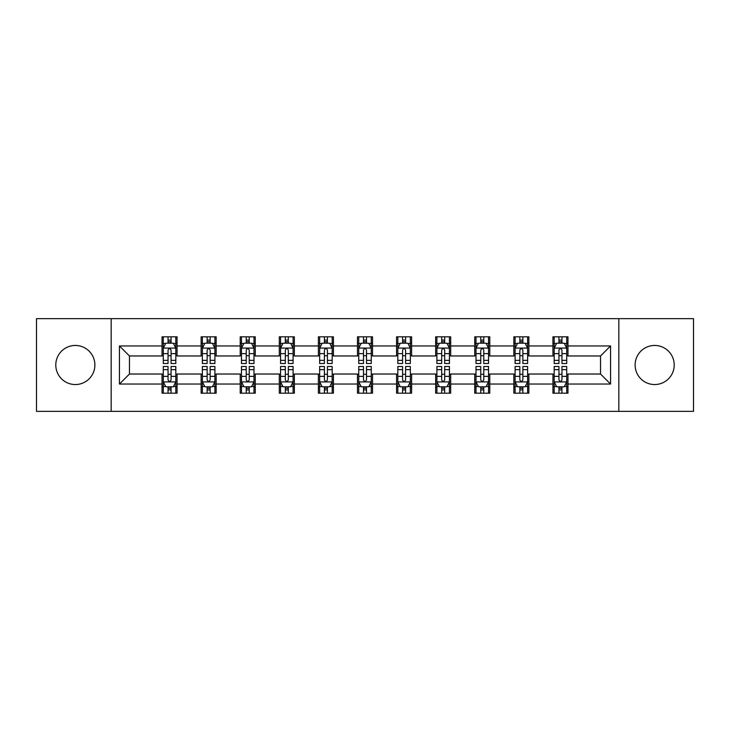 <?xml version="1.0" encoding="UTF-8"?>
<svg xmlns="http://www.w3.org/2000/svg" width="730" height="730" viewBox="0 0 730 730"><rect width="100%" height="100%" fill="white"/><g stroke="black" fill="none" stroke-linecap="round" stroke-linejoin="round"><path stroke-width="1.09" d="M654.664 345.454A19.546 19.546 0 0 0 635.118 365A19.546 19.546 0 0 0 654.664 384.546A19.546 19.546 0 0 0 674.21 365A19.546 19.546 0 0 0 654.664 345.454M75.336 345.454A19.546 19.546 0 0 0 55.79 365A19.546 19.546 0 0 0 75.336 384.546A19.546 19.546 0 0 0 94.882 365A19.546 19.546 0 0 0 75.336 345.454M618.83 411.355L693.5 411.355L693.5 318.645L618.83 318.645L618.83 411.355L111.17 411.355L111.17 318.645L36.5 318.645L36.5 411.355L111.17 411.355M618.83 318.645L111.17 318.645M567.967 345.956L567.967 336.813L552.929 336.813L552.929 345.956L528.876 345.956L528.876 336.813L513.838 336.813L513.838 345.956L489.784 345.956L489.784 336.813L474.746 336.813L474.746 345.956L450.693 345.956L450.693 336.813L435.664 336.813L435.664 345.956L411.611 345.956L411.611 336.813L396.572 336.813L396.572 345.956L372.519 345.956L372.519 336.813L357.481 336.813L357.481 345.956L333.427 345.956L333.427 336.813L318.389 336.813L318.389 345.956L294.336 345.956L294.336 336.813L279.307 336.813L279.307 345.956L255.254 345.956L255.254 336.813L240.216 336.813L240.216 345.956L216.162 345.956L216.162 336.813L201.124 336.813L201.124 345.956L177.071 345.956L177.071 336.813L162.033 336.813L162.033 345.956L119.437 345.956L119.437 384.044L129.465 374.025L162.033 374.025L162.033 393.187L177.071 393.187L177.071 374.025L201.124 374.025L201.124 393.187L216.162 393.187L216.162 374.025L240.216 374.025L240.216 393.187L255.254 393.187L255.254 374.025L279.307 374.025L279.307 393.187L294.336 393.187L294.336 374.025L318.389 374.025L318.389 393.187L333.427 393.187L333.427 374.025L357.481 374.025L357.481 393.187L372.519 393.187L372.519 374.025L396.572 374.025L396.572 393.187L411.611 393.187L411.611 374.025L435.664 374.025L435.664 393.187L450.693 393.187L450.693 374.025L474.746 374.025L474.746 393.187L489.784 393.187L489.784 374.025L513.838 374.025L513.838 393.187L528.876 393.187L528.876 374.025L552.929 374.025L552.929 393.187L567.967 393.187L567.967 374.025L600.534 374.025L600.534 355.975L567.967 355.975L567.967 345.956L610.563 345.956L610.563 384.044L567.967 384.044M552.929 384.044L528.876 384.044M513.838 384.044L489.784 384.044M474.746 384.044L450.693 384.044M435.664 384.044L411.611 384.044M396.572 384.044L372.519 384.044M357.481 384.044L333.427 384.044M318.389 384.044L294.336 384.044M279.307 384.044L255.254 384.044M240.216 384.044L216.162 384.044M201.124 384.044L177.071 384.044M162.033 384.044L119.437 384.044M552.929 345.956L552.929 355.975L528.876 355.975L528.876 345.956M513.838 345.956L513.838 355.975L489.784 355.975L489.784 345.956M474.746 345.956L474.746 355.975L450.693 355.975L450.693 345.956M435.664 345.956L435.664 355.975L411.611 355.975L411.611 345.956M396.572 345.956L396.572 355.975L372.519 355.975L372.519 345.956M357.481 345.956L357.481 355.975L333.427 355.975L333.427 345.956M318.389 345.956L318.389 355.975L294.336 355.975L294.336 345.956M279.307 345.956L279.307 355.975L255.254 355.975L255.254 345.956M240.216 345.956L240.216 355.975L216.162 355.975L216.162 345.956M201.124 345.956L201.124 355.975L177.071 355.975L177.071 345.956M162.033 345.956L162.033 355.975L129.465 355.975L119.437 345.956M129.465 355.975L129.465 374.025M610.563 384.044L600.534 374.025M600.534 355.975L610.563 345.956M162.033 343.073L163.292 343.073M168.046 343.073L171.057 343.073M175.821 343.073L177.071 343.073M162.033 355.729L163.292 355.729M168.046 355.729L171.057 355.729M175.821 355.729L177.071 355.729M162.033 374.271L163.292 374.271M168.046 374.271L171.057 374.271M175.821 374.271L177.071 374.271M162.033 386.927L163.292 386.927M168.046 386.927L171.057 386.927M175.821 386.927L177.071 386.927M201.124 374.271L202.374 374.271M207.137 374.271L210.149 374.271M214.903 374.271L216.162 374.271M201.124 386.927L202.374 386.927M207.137 386.927L210.149 386.927M214.903 386.927L216.162 386.927M201.124 343.073L202.374 343.073M207.137 343.073L210.149 343.073M214.903 343.073L216.162 343.073M201.124 355.729L202.374 355.729M207.137 355.729L210.149 355.729M214.903 355.729L216.162 355.729M240.216 374.271L241.466 374.271M246.229 374.271L249.24 374.271M253.994 374.271L255.254 374.271M240.216 386.927L241.466 386.927M246.229 386.927L249.24 386.927M253.994 386.927L255.254 386.927M240.216 343.073L241.466 343.073M246.229 343.073L249.24 343.073M253.994 343.073L255.254 343.073M240.216 355.729L241.466 355.729M246.229 355.729L249.24 355.729M253.994 355.729L255.254 355.729M279.307 374.271L280.557 374.271M285.32 374.271L288.323 374.271M293.086 374.271L294.336 374.271M279.307 386.927L280.557 386.927M285.32 386.927L288.323 386.927M293.086 386.927L294.336 386.927M279.307 343.073L280.557 343.073M285.32 343.073L288.323 343.073M293.086 343.073L294.336 343.073M279.307 355.729L280.557 355.729M285.32 355.729L288.323 355.729M293.086 355.729L294.336 355.729M318.389 374.271L319.649 374.271M324.403 374.271L327.414 374.271M332.177 374.271L333.427 374.271M318.389 386.927L319.649 386.927M324.403 386.927L327.414 386.927M332.177 386.927L333.427 386.927M318.389 343.073L319.649 343.073M324.403 343.073L327.414 343.073M332.177 343.073L333.427 343.073M318.389 355.729L319.649 355.729M324.403 355.729L327.414 355.729M332.177 355.729L333.427 355.729M357.481 374.271L358.74 374.271M363.494 374.271L366.506 374.271M371.26 374.271L372.519 374.271M357.481 386.927L358.74 386.927M363.494 386.927L366.506 386.927M371.26 386.927L372.519 386.927M357.481 343.073L358.74 343.073M363.494 343.073L366.506 343.073M371.26 343.073L372.519 343.073M357.481 355.729L358.74 355.729M363.494 355.729L366.506 355.729M371.26 355.729L372.519 355.729M396.572 374.271L397.823 374.271M402.586 374.271L405.597 374.271M410.351 374.271L411.611 374.271M396.572 386.927L397.823 386.927M402.586 386.927L405.597 386.927M410.351 386.927L411.611 386.927M396.572 343.073L397.823 343.073M402.586 343.073L405.597 343.073M410.351 343.073L411.611 343.073M396.572 355.729L397.823 355.729M402.586 355.729L405.597 355.729M410.351 355.729L411.611 355.729M435.664 374.271L436.914 374.271M441.677 374.271L444.679 374.271M449.443 374.271L450.693 374.271M435.664 386.927L436.914 386.927M441.677 386.927L444.679 386.927M449.443 386.927L450.693 386.927M435.664 343.073L436.914 343.073M441.677 343.073L444.679 343.073M449.443 343.073L450.693 343.073M435.664 355.729L436.914 355.729M441.677 355.729L444.679 355.729M449.443 355.729L450.693 355.729M474.746 374.271L476.006 374.271M480.76 374.271L483.771 374.271M488.534 374.271L489.784 374.271M474.746 386.927L476.006 386.927M480.76 386.927L483.771 386.927M488.534 386.927L489.784 386.927M474.746 343.073L476.006 343.073M480.76 343.073L483.771 343.073M488.534 343.073L489.784 343.073M474.746 355.729L476.006 355.729M480.76 355.729L483.771 355.729M488.534 355.729L489.784 355.729M513.838 374.271L515.097 374.271M519.851 374.271L522.862 374.271M527.626 374.271L528.876 374.271M513.838 386.927L515.097 386.927M519.851 386.927L522.862 386.927M527.626 386.927L528.876 386.927M513.838 343.073L515.097 343.073M519.851 343.073L522.862 343.073M527.626 343.073L528.876 343.073M513.838 355.729L515.097 355.729M519.851 355.729L522.862 355.729M527.626 355.729L528.876 355.729M552.929 374.271L554.18 374.271M558.943 374.271L561.954 374.271M566.708 374.271L567.967 374.271M552.929 386.927L554.18 386.927M558.943 386.927L561.954 386.927M566.708 386.927L567.967 386.927M552.929 343.073L554.18 343.073M558.943 343.073L561.954 343.073M566.708 343.073L567.967 343.073M552.929 355.729L554.18 355.729M558.943 355.729L561.954 355.729M566.708 355.729L567.967 355.729M171.057 340.07L168.046 340.07M175.821 360.355L171.057 360.355L171.057 363.494L175.821 363.494L175.821 348.21L173.311 343.2L165.792 343.2L163.292 348.21L163.292 363.494L168.046 363.494L168.046 360.355L163.292 360.355M163.292 348.21L163.292 336.813M175.821 348.21L175.821 336.813M168.046 343.2L168.046 336.813M171.057 336.813L171.057 343.2M171.057 360.355L171.057 350.09C170.054 348.164 169.05 348.164 168.046 350.09L168.046 360.355M168.046 389.929L171.057 389.929M163.292 369.645L168.046 369.645L168.046 366.506L163.292 366.506L163.292 381.79L165.792 386.8L173.311 386.8L175.821 381.79L175.821 366.506L171.057 366.506L171.057 369.645L175.821 369.645M175.821 381.79L175.821 393.187M163.292 381.79L163.292 393.187M171.057 386.8L171.057 393.187M168.046 393.187L168.046 386.8M168.046 369.645L168.046 379.91C169.05 381.836 170.054 381.836 171.057 379.91L171.057 369.645M210.149 340.07L207.137 340.07M214.903 360.355L210.149 360.355L210.149 363.494L214.903 363.494L214.903 348.21L212.403 343.2L204.884 343.2L202.374 348.21L202.374 363.494L207.137 363.494L207.137 360.355L202.374 360.355M202.374 348.21L202.374 336.813M214.903 348.21L214.903 336.813M207.137 343.2L207.137 336.813M210.149 336.813L210.149 343.2M210.149 360.355L210.149 350.09C209.145 348.164 208.141 348.164 207.137 350.09L207.137 360.355M249.24 340.07L246.229 340.07M253.994 360.355L249.24 360.355L249.24 363.494L253.994 363.494L253.994 348.21L251.494 343.2L243.975 343.2L241.466 348.21L241.466 363.494L246.229 363.494L246.229 360.355L241.466 360.355M241.466 348.21L241.466 336.813M253.994 348.21L253.994 336.813M246.229 343.2L246.229 336.813M249.24 336.813L249.24 343.2M249.24 360.355L249.24 350.09C248.237 348.164 247.233 348.164 246.229 350.09L246.229 360.355M207.137 389.929L210.149 389.929M202.374 369.645L207.137 369.645L207.137 366.506L202.374 366.506L202.374 381.79L204.884 386.8L212.403 386.8L214.903 381.79L214.903 366.506L210.149 366.506L210.149 369.645L214.903 369.645M214.903 381.79L214.903 393.187M202.374 381.79L202.374 393.187M210.149 386.8L210.149 393.187M207.137 393.187L207.137 386.8M207.137 369.645L207.137 379.91C208.141 381.836 209.145 381.836 210.149 379.91L210.149 369.645M246.229 389.929L249.24 389.929M241.466 369.645L246.229 369.645L246.229 366.506L241.466 366.506L241.466 381.79L243.975 386.8L251.494 386.8L253.994 381.79L253.994 366.506L249.24 366.506L249.24 369.645L253.994 369.645M253.994 381.79L253.994 393.187M241.466 381.79L241.466 393.187M249.24 386.8L249.24 393.187M246.229 393.187L246.229 386.8M246.229 369.645L246.229 379.91C247.233 381.836 248.237 381.836 249.24 379.91L249.24 369.645M288.323 340.07L285.32 340.07M293.086 360.355L288.323 360.355L288.323 363.494L293.086 363.494L293.086 348.21L290.577 343.2L283.067 343.2L280.557 348.21L280.557 363.494L285.32 363.494L285.32 360.355L280.557 360.355M280.557 348.21L280.557 336.813M293.086 348.21L293.086 336.813M285.32 343.2L285.32 336.813M288.323 336.813L288.323 343.2M288.323 360.355L288.323 350.09C287.328 348.164 286.324 348.164 285.32 350.09L285.32 360.355M327.414 340.07L324.403 340.07M332.177 360.355L327.414 360.355L327.414 363.494L332.177 363.494L332.177 348.21L329.668 343.2L322.149 343.2L319.649 348.21L319.649 363.494L324.403 363.494L324.403 360.355L319.649 360.355M319.649 348.21L319.649 336.813M332.177 348.21L332.177 336.813M324.403 343.2L324.403 336.813M327.414 336.813L327.414 343.2M327.414 360.355L327.414 350.09C326.41 348.164 325.407 348.164 324.403 350.09L324.403 360.355M366.506 340.07L363.494 340.07M371.26 360.355L366.506 360.355L366.506 363.494L371.26 363.494L371.26 348.21L368.76 343.2L361.24 343.2L358.74 348.21L358.74 363.494L363.494 363.494L363.494 360.355L358.74 360.355M358.74 348.21L358.74 336.813M371.26 348.21L371.26 336.813M363.494 343.2L363.494 336.813M366.506 336.813L366.506 343.2M366.506 360.355L366.506 350.09C365.502 348.164 364.498 348.164 363.494 350.09L363.494 360.355M285.32 389.929L288.323 389.929M280.557 369.645L285.32 369.645L285.32 366.506L280.557 366.506L280.557 381.79L283.067 386.8L290.577 386.8L293.086 381.79L293.086 366.506L288.323 366.506L288.323 369.645L293.086 369.645M293.086 381.79L293.086 393.187M280.557 381.79L280.557 393.187M288.323 386.8L288.323 393.187M285.32 393.187L285.32 386.8M285.32 369.645L285.32 379.91C286.315 381.836 287.319 381.836 288.323 379.91L288.323 369.645M324.403 389.929L327.414 389.929M319.649 369.645L324.403 369.645L324.403 366.506L319.649 366.506L319.649 381.79L322.149 386.8L329.668 386.8L332.177 381.79L332.177 366.506L327.414 366.506L327.414 369.645L332.177 369.645M332.177 381.79L332.177 393.187M319.649 381.79L319.649 393.187M327.414 386.8L327.414 393.187M324.403 393.187L324.403 386.8M324.403 369.645L324.403 379.91C325.407 381.836 326.41 381.836 327.414 379.91L327.414 369.645M363.494 389.929L366.506 389.929M358.74 369.645L363.494 369.645L363.494 366.506L358.74 366.506L358.74 381.79L361.24 386.8L368.76 386.8L371.26 381.79L371.26 366.506L366.506 366.506L366.506 369.645L371.26 369.645M371.26 381.79L371.26 393.187M358.74 381.79L358.74 393.187M366.506 386.8L366.506 393.187M363.494 393.187L363.494 386.8M363.494 369.645L363.494 379.91C364.498 381.836 365.502 381.836 366.506 379.91L366.506 369.645M402.586 389.929L405.597 389.929M397.823 369.645L402.586 369.645L402.586 366.506L397.823 366.506L397.823 381.79L400.332 386.8L407.851 386.8L410.351 381.79L410.351 366.506L405.597 366.506L405.597 369.645L410.351 369.645M410.351 381.79L410.351 393.187M397.823 381.79L397.823 393.187M405.597 386.8L405.597 393.187M402.586 393.187L402.586 386.8M402.586 369.645L402.586 379.91C403.59 381.836 404.593 381.836 405.597 379.91L405.597 369.645M441.677 389.929L444.679 389.929M436.914 369.645L441.677 369.645L441.677 366.506L436.914 366.506L436.914 381.79L439.423 386.8L446.933 386.8L449.443 381.79L449.443 366.506L444.679 366.506L444.679 369.645L449.443 369.645M449.443 381.79L449.443 393.187M436.914 381.79L436.914 393.187M444.679 386.8L444.679 393.187M441.677 393.187L441.677 386.8M441.677 369.645L441.677 379.91C442.672 381.836 443.676 381.836 444.679 379.91L444.679 369.645M480.76 389.929L483.771 389.929M476.006 369.645L480.76 369.645L480.76 366.506L476.006 366.506L476.006 381.79L478.506 386.8L486.025 386.8L488.534 381.79L488.534 366.506L483.771 366.506L483.771 369.645L488.534 369.645M488.534 381.79L488.534 393.187M476.006 381.79L476.006 393.187M483.771 386.8L483.771 393.187M480.76 393.187L480.76 386.8M480.76 369.645L480.76 379.91C481.764 381.836 482.767 381.836 483.771 379.91L483.771 369.645M405.597 340.07L402.586 340.07M410.351 360.355L405.597 360.355L405.597 363.494L410.351 363.494L410.351 348.21L407.851 343.2L400.332 343.2L397.823 348.21L397.823 363.494L402.586 363.494L402.586 360.355L397.823 360.355M397.823 348.21L397.823 336.813M410.351 348.21L410.351 336.813M402.586 343.2L402.586 336.813M405.597 336.813L405.597 343.2M405.597 360.355L405.597 350.09C404.593 348.164 403.59 348.164 402.586 350.09L402.586 360.355M444.679 340.07L441.677 340.07M449.443 360.355L444.679 360.355L444.679 363.494L449.443 363.494L449.443 348.21L446.933 343.2L439.423 343.2L436.914 348.21L436.914 363.494L441.677 363.494L441.677 360.355L436.914 360.355M436.914 348.21L436.914 336.813M449.443 348.21L449.443 336.813M441.677 343.2L441.677 336.813M444.679 336.813L444.679 343.2M444.679 360.355L444.679 350.09C443.685 348.164 442.681 348.164 441.677 350.09L441.677 360.355M483.771 340.07L480.76 340.07M488.534 360.355L483.771 360.355L483.771 363.494L488.534 363.494L488.534 348.21L486.025 343.2L478.506 343.2L476.006 348.21L476.006 363.494L480.76 363.494L480.76 360.355L476.006 360.355M476.006 348.21L476.006 336.813M488.534 348.21L488.534 336.813M480.76 343.2L480.76 336.813M483.771 336.813L483.771 343.2M483.771 360.355L483.771 350.09C482.767 348.164 481.764 348.164 480.76 350.09L480.76 360.355M522.862 340.07L519.851 340.07M527.626 360.355L522.862 360.355L522.862 363.494L527.626 363.494L527.626 348.21L525.116 343.2L517.597 343.2L515.097 348.21L515.097 363.494L519.851 363.494L519.851 360.355L515.097 360.355M515.097 348.21L515.097 336.813M527.626 348.21L527.626 336.813M519.851 343.2L519.851 336.813M522.862 336.813L522.862 343.2M522.862 360.355L522.862 350.09C521.859 348.164 520.855 348.164 519.851 350.09L519.851 360.355M519.851 389.929L522.862 389.929M515.097 369.645L519.851 369.645L519.851 366.506L515.097 366.506L515.097 381.79L517.597 386.8L525.116 386.8L527.626 381.79L527.626 366.506L522.862 366.506L522.862 369.645L527.626 369.645M527.626 381.79L527.626 393.187M515.097 381.79L515.097 393.187M522.862 386.8L522.862 393.187M519.851 393.187L519.851 386.8M519.851 369.645L519.851 379.91C520.855 381.836 521.859 381.836 522.862 379.91L522.862 369.645M561.954 340.07L558.943 340.07M566.708 360.355L561.954 360.355L561.954 363.494L566.708 363.494L566.708 348.21L564.208 343.2L556.689 343.2L554.18 348.21L554.18 363.494L558.943 363.494L558.943 360.355L554.18 360.355M554.18 348.21L554.18 336.813M566.708 348.21L566.708 336.813M558.943 343.2L558.943 336.813M561.954 336.813L561.954 343.2M561.954 360.355L561.954 350.09C560.95 348.164 559.947 348.164 558.943 350.09L558.943 360.355M558.943 389.929L561.954 389.929M554.18 369.645L558.943 369.645L558.943 366.506L554.18 366.506L554.18 381.79L556.689 386.8L564.208 386.8L566.708 381.79L566.708 366.506L561.954 366.506L561.954 369.645L566.708 369.645M566.708 381.79L566.708 393.187M554.18 381.79L554.18 393.187M561.954 386.8L561.954 393.187M558.943 393.187L558.943 386.8M558.943 369.645L558.943 379.91C559.947 381.836 560.95 381.836 561.954 379.91L561.954 369.645M175.757 348.082L163.356 348.082M163.292 343.501L165.646 343.501M173.466 343.501L175.821 343.501M168.046 353.639L163.292 353.639M175.821 353.639L171.057 353.639M171.057 341.658L168.046 341.658M163.356 381.918L175.757 381.918M175.821 386.498L173.466 386.498M165.646 386.498L163.292 386.498M171.057 376.361L175.821 376.361M163.292 376.361L168.046 376.361M168.046 388.342L171.057 388.342M214.848 348.082L202.438 348.082M202.374 343.501L204.738 343.501M212.549 343.501L214.903 343.501M207.137 353.639L202.374 353.639M214.903 353.639L210.149 353.639M210.149 341.658L207.137 341.658M253.93 348.082L241.53 348.082M241.466 343.501L243.82 343.501M251.64 343.501L253.994 343.501M246.229 353.639L241.466 353.639M253.994 353.639L249.24 353.639M249.24 341.658L246.229 341.658M202.438 381.918L214.848 381.918M214.903 386.498L212.549 386.498M204.738 386.498L202.374 386.498M210.149 376.361L214.903 376.361M202.374 376.361L207.137 376.361M207.137 388.342L210.149 388.342M241.53 381.918L253.93 381.918M253.994 386.498L251.64 386.498M243.82 386.498L241.466 386.498M249.24 376.361L253.994 376.361M241.466 376.361L246.229 376.361M246.229 388.342L249.24 388.342M293.022 348.082L280.621 348.082M280.557 343.501L282.911 343.501M290.732 343.501L293.086 343.501M285.32 353.639L280.557 353.639M293.086 353.639L288.323 353.639M288.323 341.658L285.32 341.658M332.113 348.082L319.713 348.082M319.649 343.501L322.003 343.501M329.823 343.501L332.177 343.501M324.403 353.639L319.649 353.639M332.177 353.639L327.414 353.639M327.414 341.658L324.403 341.658M371.205 348.082L358.795 348.082M358.74 343.501L361.095 343.501M368.905 343.501L371.26 343.501M363.494 353.639L358.74 353.639M371.26 353.639L366.506 353.639M366.506 341.658L363.494 341.658M280.621 381.918L293.022 381.918M293.086 386.498L290.732 386.498M282.911 386.498L280.557 386.498M288.323 376.361L293.086 376.361M280.557 376.361L285.32 376.361M285.32 388.342L288.323 388.342M319.713 381.918L332.113 381.918M332.177 386.498L329.823 386.498M322.003 386.498L319.649 386.498M327.414 376.361L332.177 376.361M319.649 376.361L324.403 376.361M324.403 388.342L327.414 388.342M358.795 381.918L371.205 381.918M371.26 386.498L368.905 386.498M361.095 386.498L358.74 386.498M366.506 376.361L371.26 376.361M358.74 376.361L363.494 376.361M363.494 388.342L366.506 388.342M397.887 381.918L410.287 381.918M410.351 386.498L407.997 386.498M400.177 386.498L397.823 386.498M405.597 376.361L410.351 376.361M397.823 376.361L402.586 376.361M402.586 388.342L405.597 388.342M436.978 381.918L449.379 381.918M449.443 386.498L447.088 386.498M439.268 386.498L436.914 386.498M444.679 376.361L449.443 376.361M436.914 376.361L441.677 376.361M441.677 388.342L444.679 388.342M476.07 381.918L488.47 381.918M488.534 386.498L486.18 386.498M478.36 386.498L476.006 386.498M483.771 376.361L488.534 376.361M476.006 376.361L480.76 376.361M480.76 388.342L483.771 388.342M410.287 348.082L397.887 348.082M397.823 343.501L400.177 343.501M407.997 343.501L410.351 343.501M402.586 353.639L397.823 353.639M410.351 353.639L405.597 353.639M405.597 341.658L402.586 341.658M449.379 348.082L436.978 348.082M436.914 343.501L439.268 343.501M447.088 343.501L449.443 343.501M441.677 353.639L436.914 353.639M449.443 353.639L444.679 353.639M444.679 341.658L441.677 341.658M488.47 348.082L476.07 348.082M476.006 343.501L478.36 343.501M486.18 343.501L488.534 343.501M480.76 353.639L476.006 353.639M488.534 353.639L483.771 353.639M483.771 341.658L480.76 341.658M527.562 348.082L515.152 348.082M515.097 343.501L517.451 343.501M525.262 343.501L527.626 343.501M519.851 353.639L515.097 353.639M527.626 353.639L522.862 353.639M522.862 341.658L519.851 341.658M515.152 381.918L527.562 381.918M527.626 386.498L525.262 386.498M517.451 386.498L515.097 386.498M522.862 376.361L527.626 376.361M515.097 376.361L519.851 376.361M519.851 388.342L522.862 388.342M566.644 348.082L554.243 348.082M554.18 343.501L556.534 343.501M564.354 343.501L566.708 343.501M558.943 353.639L554.18 353.639M566.708 353.639L561.954 353.639M561.954 341.658L558.943 341.658M554.243 381.918L566.644 381.918M566.708 386.498L564.354 386.498M556.534 386.498L554.18 386.498M561.954 376.361L566.708 376.361M554.18 376.361L558.943 376.361M558.943 388.342L561.954 388.342"/></g></svg>
